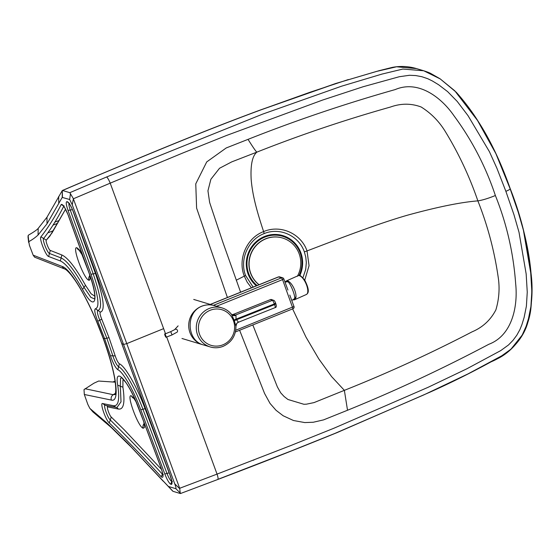 <?xml version="1.0" encoding="UTF-8"?>
<svg xmlns="http://www.w3.org/2000/svg" width="560" height="560" viewBox="0 0 560 560"><rect width="100%" height="100%" fill="white"/><g stroke="black" fill="none" stroke-linecap="round" stroke-linejoin="round"><path stroke-width="0.84" d="M236.25 280.217L244.3 276.129C237.51 259.154 246.645 237.902 263.62 231.595C280.693 224.231 301.21 233.758 307.027 250.929C340.683 238.084 378.322 223.538 407.743 215.117C437.598 206.941 460.971 202.195 477.869 200.879C469.413 176.239 458.437 152.922 444.927 130.914C438.767 121.03 430.836 113.057 421.141 106.988C411.166 103.264 400.932 103.278 390.439 107.044C345.023 119.833 300.503 134.862 256.879 152.131L231.728 161.882L219.52 168.273L210.882 179.27L207.942 190.799L209.65 202.51L222.957 242.487L240.597 292.18M292.621 308.896L305.942 337.029L318.773 358.869L331.604 376.614L344.365 390.348C387.464 373.184 430.045 353.682 472.101 331.835C482.685 327.348 490.616 320.019 495.894 309.841C498.855 299.831 499.737 289.744 498.526 279.566C494.774 252.315 487.886 226.086 477.869 200.879C482.391 200.2 488.229 198.415 495.376 195.524C485.779 166.719 471.961 140.112 453.922 115.689C441.427 97.552 418.425 79.66 395.255 89.558C344.953 103.81 295.883 120.407 248.038 139.363L226.219 147.959L206.724 161.917L195.762 183.855L196.602 208.082L227.409 297.5M163.625 328.636L110.201 183.155L73.36 198.793L126.77 343.616L163.625 328.636L165.508 333.753M495.376 195.524C506.681 223.636 513.45 253.071 515.676 283.843C518 306.061 512.358 335.44 488.81 344.288C442.302 368.886 395.206 390.873 347.522 410.249L344.365 390.348L314.034 402.598L306.39 404.187L303.87 404.271L287.938 399.483L284.067 396.473L280.665 392.777M253.141 287.119L245.56 275.464A4.431 0.658 -20.2 0 1 244.3 276.129L247.184 282.156L251.433 287.805M245.56 275.464C239.302 259.203 248.409 239.484 264.117 233.604C280.14 226.912 298.956 236.033 304.332 251.818L305.767 257.061L306.32 262.493L305.704 269.444L302.911 277.739M115.213 382.165L98.644 381.045L93.94 383.194L84.014 389.613L84.322 394.485L87.843 404.425L89.81 408.31L92.939 411.943L90.104 408.604L107.121 423.122L111.363 427.581L92.939 411.943M172.648 491.071L159.271 476.84L172.977 491.309A5.649 0.672 45.3 0 0 173.054 491.337L180.313 493.521L180.474 493.192A6383.867 942.053 -134.5 0 1 175.875 488.712C176.218 488.39 175.833 486.759 174.727 483.819L72.268 204.834L69.664 199.514L62.216 197.407L46.998 223.79L38.045 235.046C35.343 237.545 32.263 239.743 28.791 241.654L29.414 245.329L33.159 255.178L34.601 257.173L64.778 269.024C66.045 269.437 68.236 271.502 71.344 275.226L75.005 280.203C81.942 290.444 89.047 304.038 96.32 320.992L103.11 338.135A4.431 0.658 159.8 0 0 103.229 338.226C90.559 303.191 71.204 269.227 62.349 266.518A4.431 4.277 111.2 0 0 64.778 269.024M106.533 177.009L262.507 114.17L341.516 86.212L382.018 74.074L402.857 69.055L423.731 70.77L402.857 69.055L382.018 74.074L341.516 86.212L262.507 114.17L106.533 177.009A6.202 1.176 67.1 0 1 110.201 183.155A6.202 1.176 67.1 0 0 106.533 177.009L69.825 192.682L62.573 190.498A5.649 1.33 -88.5 0 0 62.503 190.484L62.286 190.561A5.656 0.714 -89 0 0 62.251 190.61L46.991 217.196L38.206 228.375C36.939 229.88 33.67 232.141 28.392 235.165L28 236.726L28.623 242.438M164.815 473.97L166.978 473.424L142.919 409.22L140.77 409.766L164.815 473.97C167.132 479.843 169.12 483.266 170.793 484.253L171.29 484.4C172.571 484.281 172.207 481.285 170.198 475.419L73.549 212.261C71.211 206.297 69.195 202.804 67.501 201.782L66.997 201.635C65.73 201.74 66.073 204.666 68.026 210.413L91.007 274.253C98.392 295.974 99.869 307.468 95.431 308.749L97.909 310.436C96.831 311.045 97.454 314.307 99.764 320.208L101.738 319.179C100.065 314.916 99.617 312.564 100.394 312.123L97.909 310.436C102.613 309.092 101.045 296.905 93.212 273.875L95.424 273.49C103.698 297.822 105.357 310.702 100.394 312.123M115.122 394.52L113.225 394.702A4.431 4.312 -78.6 0 0 111.405 400.092C120.218 402.682 116.34 373.394 103.229 338.226L104.636 338.653L97.79 321.237C94.836 313.698 94.052 309.533 95.431 308.749M61.222 204.463C55.153 216.531 48.398 227.311 40.95 236.817C38.815 237.986 45.857 256.032 48.636 256.501L60.326 260.939C65.919 263.403 73.318 272.888 82.523 289.387C94.927 312.62 99.666 301.469 89.271 273.525L68.6 216.104C65.317 207.809 62.86 203.931 61.222 204.463L63.826 206.094C57.694 218.218 50.96 229.019 43.624 238.497L40.95 236.817M28.791 241.654L28.133 235.48M348.341 79.555L309.89 92.295L261.534 109.613M261.408 109.62L335.783 83.468L379.197 70.658L392.231 67.403C400.463 65.835 408.576 66.241 416.57 68.614L396.571 66.78L376.537 71.421L337.722 82.901L261.604 109.627A6.202 1.218 -110.3 0 0 261.408 109.62C220.304 124.775 183.106 139.86 142.1 156.828A6.202 1.19 -112.5 0 0 142.051 156.863M62.216 197.407L62.286 190.561L62.433 197.33M141.932 156.905A6.202 2.254 65.8 0 1 142.303 156.828A6.202 1.19 -112.5 0 0 142.1 156.828A6.202 6.202 0 0 0 141.932 156.905L86.121 180.334A6.202 0.427 -112 0 0 86.093 180.362M166.726 337.085L217.049 474.11L179.676 488.278L126.77 343.616L123.767 344.407L122.059 343.77M163.289 481.278L131.558 447.461L111.363 427.581M159.271 476.84L127.533 443.086L107.121 423.122M172.977 491.309L168.308 486.29M180.313 493.521L179.676 488.278M175.875 488.712L168.637 486.528M174.727 483.819L179.837 488.81M123.578 379.561L122.927 380.401L122.913 387.212C125.181 402.5 123.697 409.787 118.468 409.073L107.772 406.924C106.246 406.322 109.431 415.569 111.251 417.046L110.271 419.965C127.218 436.66 144.529 454.671 162.211 473.984L162.757 474.446M111.251 417.046L124.208 429.772L161.539 469.448M162.624 473.571L161.238 476.805C143.675 457.576 126.364 439.614 109.298 422.919C105.714 420.154 99.61 402.395 102.634 403.543L113.491 405.706C118.433 406.385 119.833 399.539 117.698 385.168C113.988 364.532 129.115 381.647 139.209 409.5L160.832 467.25C163.59 475.398 163.73 478.583 161.238 476.805M254.044 459.914L253.386 460.25A6.202 2.254 63.9 0 1 253.302 460.208M217.049 474.11A6.202 1.211 -110.8 0 1 217.805 479.472A6.202 1.211 -110.8 0 0 217.049 474.11L290.717 445.578L333.97 428.211L428.043 387.331L466.739 368.858L500.759 350.588L508.501 344.967L512.967 340.389L516.789 335.244L519.904 329.616L521.878 324.737L524.097 317.576L526.393 306.166L527.254 292.138L526.162 273.952L519.022 232.295L513.968 214.718L505.869 191.31A6.202 0.924 159.8 0 0 510.069 188.608L495.894 153.65L477.498 120.435L454.776 90.797L440.23 78.925L423.731 70.77L440.23 78.925L454.776 90.797L477.498 120.435L495.894 153.65L510.069 188.608M217.616 479.472L291.354 450.912L334.684 433.51L423.85 394.884L467.894 373.961L501.795 355.768L510.972 349.167L522.228 335.034L526.099 326.326L528.465 318.682L530.915 306.495L531.839 291.508L530.719 272.818L523.418 230.216L518.252 212.24L510.195 188.944M72.268 204.834L73.36 198.793M69.825 192.682L73.136 198.275M110.201 183.155L183.211 152.838L226.471 135.492L322.546 100.072L363.132 86.737L399.245 76.734L409.458 75.285L415.709 75.558L421.848 76.713L427.756 78.715L432.348 80.955L438.585 84.728L447.594 91.602L457.212 101.423L468.048 115.703L489.405 151.655L496.902 168.252L505.869 191.31L496.902 168.252L489.405 151.655L468.048 115.703L457.212 101.423L447.594 91.602L438.585 84.728L432.348 80.955L427.756 78.715L421.848 76.713L415.709 75.558L409.458 75.285L399.245 76.734L363.132 86.737L322.546 100.072L226.471 135.492L183.211 152.838L110.201 183.155M261.604 109.627C220.346 124.824 182.658 140.126 142.303 156.828L140.427 157.633A6.202 1.176 -112.5 0 0 140.231 157.64M140.427 157.633L87.206 179.893M87.402 179.886L86.205 180.383A6.202 0.427 -112 0 0 86.121 180.334A6.202 6.202 0 0 0 86.009 180.383L62.363 190.505M94.829 296.191L91.126 293.804L85.484 285.292C75.684 267.736 67.823 257.635 61.88 254.989L50.295 250.425C48.895 250.152 45.227 240.751 46.291 240.149L43.624 238.497C50.96 229.019 57.694 218.218 63.826 206.094M46.291 240.149L51.954 233.03L65.534 209.237L49.98 235.977L46.291 240.149L43.624 238.497C42.028 239.386 47.369 253.071 49.462 253.449L48.636 256.501M69.664 199.514A6383.867 1667.26 90.8 0 1 70.455 193.613M239.624 330.288L264.558 393.442L270.032 403.417L276.045 410.298L283.171 415.765L293.461 420.511L304.794 422.576L313.25 422.254L323.526 419.895L347.522 410.249M304.745 280.14L309.057 265.713L307.027 250.929A4.431 0.658 159.8 0 1 304.332 251.818M299.775 275.618A28.98 28.105 106.8 0 0 295.323 243.558A28.98 28.105 106.8 0 0 264.565 236.46A28.98 28.105 106.8 0 0 256.354 285.817M299.054 275.527A28.273 27.419 106.8 0 0 294.889 244.132A28.273 27.419 106.8 0 0 264.81 237.118A28.273 27.419 106.8 0 0 247.331 259.266A28.273 27.419 106.8 0 0 257.103 285.516M282.513 238.014A26.593 25.788 106.8 0 0 282.429 237.986A26.593 25.788 106.8 0 0 265.692 238.77A26.593 25.788 106.8 0 0 249.193 259.973A26.593 25.788 106.8 0 0 259.014 284.746M297.36 276.318A26.593 25.788 106.8 0 0 299.145 253.771A26.593 25.788 106.8 0 0 282.604 238.035A26.593 25.788 106.8 0 0 265.86 238.819A26.593 25.788 106.8 0 0 249.375 259.959A26.593 25.788 106.8 0 0 259.077 284.718M285.25 282.121A10.262 4.039 66 0 1 286.265 280.987A10.262 4.039 66 0 1 286.916 280.84A10.262 4.039 66 0 1 294.749 290.262A10.262 4.039 66 0 1 294.602 299.733A10.262 4.039 66 0 1 293.034 299.705M238.126 322.322L238.49 322.168L236.047 319.186L235.963 315.245A4.431 3.759 -53.1 0 1 232.141 315L231.476 314.314A20.384 19.768 106.7 0 0 221.963 307.895L214.508 305.662A20.384 19.768 106.7 0 0 201.467 306.362L201.467 306.362C185.346 312.844 186.788 340.837 203.455 344.911L210.252 346.948A20.384 19.768 106.7 0 0 223.097 346.332M271.698 299.593L273.63 300.335A1.771 1.729 111 0 0 272.384 300.349L270.452 299.607A1.771 1.729 -69 0 1 271.698 299.593A1.771 1.771 0 0 0 270.403 299.6L233.261 314.412L270.368 299.635M233.261 314.412L231.826 314.713L233.31 314.419L235.473 315.063A4.431 4.298 -73.3 0 1 232.694 315.203A4.431 4.298 -73.3 0 1 232.68 315.203L232.148 314.993A4.431 3.759 -53.1 0 1 232.134 314.993A4.431 3.759 -53.1 0 1 231.777 314.678M238.49 322.168A4.431 4.172 38.4 0 0 236.761 323.414A4.431 4.172 38.4 0 0 236.754 323.421A4.431 4.172 38.4 0 0 235.907 325.577M231.476 314.314L234.094 320.103A4.431 0.672 -21.1 0 1 236.047 319.186L274.337 303.919L274.589 304.591L236.292 319.858A4.431 0.651 -19.3 0 0 234.318 320.705L235.921 326.396L236.761 323.414M235.963 315.245L235.473 315.063L272.384 300.349A3.542 0.588 68.3 0 1 274.337 303.919L275.597 303.128M213.199 305.319L210.252 304.423L278.334 276.948A7.091 1.365 68 0 1 278.558 276.948L281.533 277.844L282.555 279.608L283.759 278.838A1.771 1.722 106.8 0 0 281.533 277.844L213.367 305.354M293.461 299.411L294.35 299.047A9.457 1.82 -112 0 0 294.105 294.294A9.457 1.82 -112 0 0 287.574 281.512A9.457 1.82 -112 0 0 287.273 281.512L286.293 281.911M203.798 345.016A20.384 19.768 -73.2 0 1 202.65 344.708A20.384 19.768 -73.2 0 1 188.972 322.203A20.384 19.768 -73.2 0 1 209.069 304.85M264.117 233.604A4.431 0.861 68.2 0 0 263.62 231.595C256.522 210.217 252.427 194.824 251.153 179.158C250.432 164.913 252.343 155.904 256.879 152.131C255.955 151.557 253.008 147.294 248.038 139.363M112.903 382.011L115.066 381.15M85.029 388.738L113.225 394.702L115.486 393.295M111.405 400.092L84.322 394.485M53.41 230.636L48.538 232.61M62.349 266.518L33.159 255.178M54.733 222.152L59.206 220.472M38.045 235.046L38.206 228.375M85.484 285.292L84 287.343C74.501 270.312 66.871 260.519 61.103 257.957L60.326 260.939M61.88 254.989L61.103 257.957L49.462 253.449L50.295 250.425M94.598 298.956L90.846 297.353L84 287.343L82.523 289.387M62.573 190.498A6301.407 6060.544 114.2 0 1 86.205 180.383A6.202 1.176 -113.1 0 0 86.009 180.383M127.533 443.086L131.558 447.461M171.29 484.4L172.046 481.425M170.793 484.253L171.759 481.341M169.778 474.404L169.148 472.871L166.978 473.424C168.756 477.904 170.275 480.522 171.549 481.278L171.724 481.11M140.77 409.766C133.56 390.278 122.913 371.686 117.817 369.719L118.594 366.758C123.991 368.837 135.268 388.549 142.919 409.22L145.068 408.674C136.99 386.834 125.069 366.002 119.371 363.804L118.594 366.758C116.746 365.274 114.828 361.627 112.84 355.824L110.46 355.747C113.001 363.16 115.458 367.815 117.817 369.719M97.79 321.237L99.764 320.208L106.841 338.177L112.84 355.824L115.22 355.901L109.039 337.708L104.636 338.653L110.46 355.747M169.148 472.871L145.068 408.674M115.22 355.901C116.655 360.094 118.041 362.726 119.371 363.804M68.026 210.413L72.471 209.636L95.424 273.49M109.039 337.708L101.738 319.179M69.468 203.315C68.495 203.392 68.754 205.625 70.245 210.028L93.212 273.875L91.007 274.253M135.709 400.981L134.085 398.482L131.481 395.913C125.692 392.847 138.11 427.161 143.185 428.246L144.382 427.539L144.179 422.905M89.733 275.786A4.431 4.312 102.1 0 0 88.998 280.224C84.301 280.133 71.47 245.7 76.909 247.779L78.981 249.466L82.677 255.346M88.431 271.327L81.613 253.652M79.205 250.229A4.431 4.312 -77.9 0 1 76.909 247.779M89.922 275.52L90.125 278.782L89.558 280.14L88.998 280.224M144.095 423.668A4.431 4.284 110.9 0 0 143.185 428.246M133.532 398.258A4.431 4.284 -69.1 0 1 131.481 395.913M135.996 401.737L142.961 419.643M122.913 387.212L120.302 386.19L120.582 378.315L121.506 377.727M118.468 409.073L116.746 407.477M107.772 406.924L106.715 405.629M117.698 385.168L120.302 386.19L121.023 401.835L116.97 407.477L104.552 405.202M102.634 403.543L105.21 405.244C102.935 404.376 107.562 417.844 110.271 419.965L109.298 422.919M115.983 407.393L113.491 405.706M97.531 310.415L98.287 310.45M66.997 201.635L69.153 203.357L70.112 205.016C72.527 209.258 73.647 212.681 73.479 212.212L170.121 475.356C173.026 485.044 171.388 481.362 171.808 482.3L172.396 481.369M67.501 201.782L68.803 203.217M58.737 203.091L58.688 196.448M46.998 223.79L46.991 217.196M294.602 299.733L306.404 294.476A10.262 4.039 -114 0 0 306.25 284.235A10.262 4.039 -114 0 0 298.718 275.59A10.262 4.039 -114 0 0 298.06 275.73L286.265 280.987M231.693 314.559C229.124 311.325 225.883 309.099 221.963 307.895A20.384 19.768 106.7 0 0 208.922 308.602A20.384 19.768 106.7 0 0 196.301 328.489A20.384 19.768 106.7 0 0 210.252 346.948C214.599 348.208 218.897 348.005 223.153 346.332C231.714 342.3 235.977 335.503 235.949 325.927M234.094 320.103L234.318 320.705M222.901 344.813A18.613 18.053 -73.3 0 1 198.667 324.835A18.613 18.053 -73.3 0 1 228.004 312.998A18.613 18.053 -73.3 0 1 222.901 344.813M275.842 303.8L274.589 304.591A3.542 0.588 68.3 0 1 275.163 307.601L238.287 322.301L236.754 323.421M216.517 306.264L282.555 279.608L293.006 308.742L235.41 331.968L293.006 308.742A1.771 1.771 0 0 0 294.007 306.481L235.746 330.232M293.958 306.446L289.793 295.064M287.938 290.052L283.808 278.873A1.771 1.771 0 0 0 282.653 277.788L279.678 276.892A1.771 1.722 106.8 0 0 278.558 276.948L210.371 304.465M165.802 336.959L164.892 334.495L165.802 336.959M166.355 337.211L165.088 333.921C163.891 333.186 165.767 337.638 166.075 337.225L172.053 334.936L170.723 331.646L165.088 333.921M171.997 334.936L177.142 332.122A1.771 1.68 -137 0 0 176.995 329.686A1.771 1.68 -137 0 0 174.552 329.707L178.122 325.871M112.826 382.004L115.066 381.115M57.617 223.293L53.039 225.127M64.141 205.884L63.126 205.639L64.645 207.669L67.928 214.48L89.194 273.455C92.988 284.305 94.864 292.215 94.836 297.199L94.71 298.865M416.57 68.614L423.731 70.77C421.316 70.028 428.638 72.219 430.78 73.479L440.048 78.771L456.281 92.267C464.478 101.465 471.835 111.244 478.345 121.604C490.322 140.105 500.955 162.477 510.244 188.734C524.475 226.94 534.646 267.001 531.041 306.929C529.025 330.862 513.898 352.583 493.584 360.465C472.85 371.854 451.934 382.298 430.829 391.783L337.19 432.558C298.039 448.518 258.244 464.156 217.805 479.472L180.474 493.535M80.017 250.488L79.072 250.103L82.936 256.067M89.565 274.498L89.754 276.724L89.999 276.066M144.382 424.151L144.137 424.802L143.843 422.009M136.129 401.961L133.938 398.433M121.646 377.706L126.091 382.844C130.564 389.515 134.911 398.384 139.139 409.458L160.762 467.215C163.408 474.789 162.729 475.881 162.785 475.356L163.352 474.474M217.805 479.472L290.724 451.234L336.84 432.705L430.479 391.944C450.751 382.837 470.96 372.799 491.106 361.83C508.83 354.368 525.203 338.345 528.766 318.269C532.378 302.33 533.022 286.531 530.691 270.865C527.611 242.795 520.793 215.418 510.244 188.734M115.36 394.387L115.773 390.425C115.85 379.386 111.629 361.963 103.11 338.135M252.826 324.961L277.396 386.967L280.756 392.896M298.06 275.73L298.998 275.527C299.117 274.407 301.028 275.94 304.738 280.126C310.891 292.222 307.405 293.629 306.404 294.476M273.63 300.335C274.232 300.321 274.904 301.266 275.632 303.163L275.877 303.835C276.612 306.243 276.367 307.496 275.163 307.601M278.334 276.948L279.678 276.892M210.266 304.423L193.725 299.439M202.65 344.708L181.972 338.478M174.552 329.707L170.723 331.646M291.767 300.412A9.751 9.751 0 0 0 295.995 296.639M289.429 281.974A9.751 9.751 0 0 0 285.026 282.177"/></g></svg>
